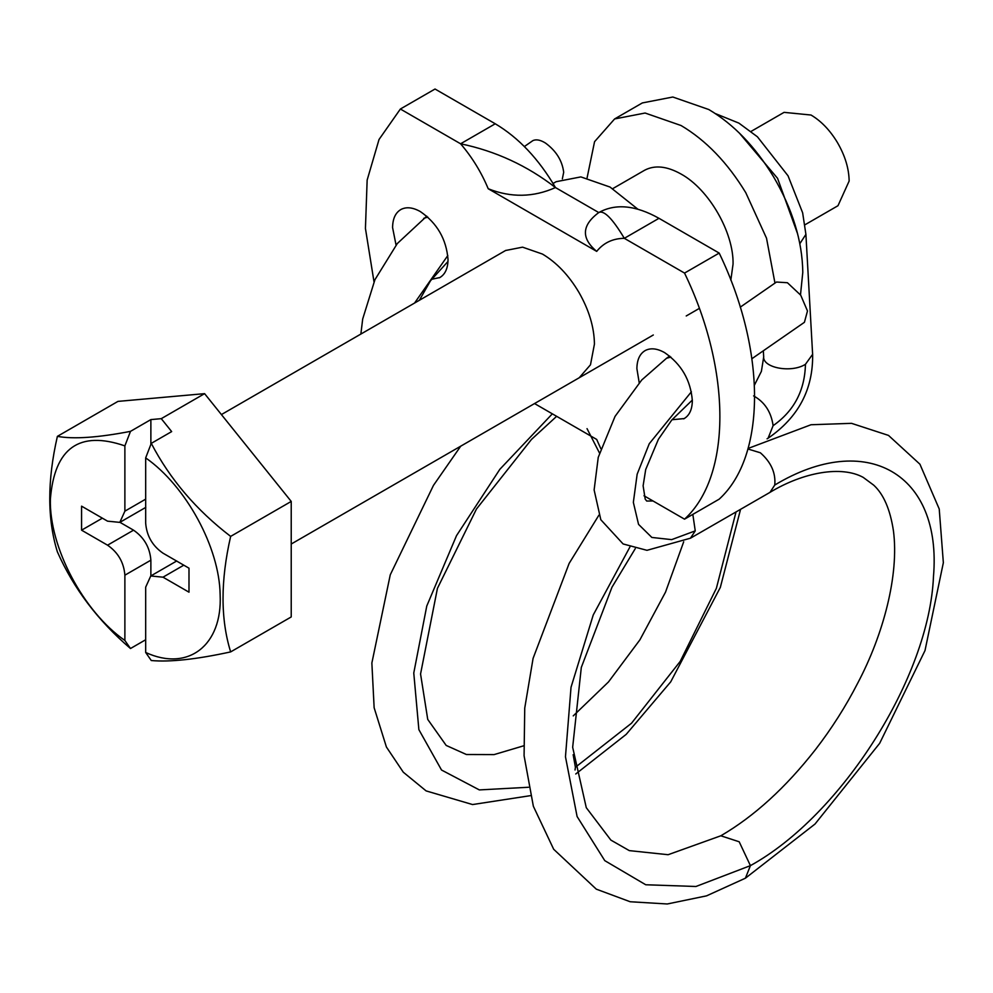 <?xml version="1.0" encoding="UTF-8"?>
<svg xmlns="http://www.w3.org/2000/svg" width="993" height="993" viewBox="0 0 993 993"><rect width="100%" height="100%" fill="white"/><g stroke="black" fill="none" stroke-linecap="round" stroke-linejoin="round"><path stroke-width="1.49" d="M751.043 131.424L784.073 112.358L811.02 115.027C821.112 121.009 829.85 130.083 837.26 142.26C845.006 155.504 848.965 168.425 849.139 181.049L837.98 205.725L804.951 224.79M587.086 177.884L594.559 141.689L614.605 118.949L642.334 102.937L672.82 97.016L708.791 109.528C733.666 124.262 755.226 146.654 773.497 176.692C792.6 209.324 802.356 241.212 802.791 272.33L800.495 294.859M614.605 118.949L645.102 113.028L681.074 125.528C705.936 140.274 727.509 162.653 745.78 192.692L766.522 238.196L774.962 283.092M643.985 170.61L644.643 170.225C654.834 164.863 666.973 166.141 681.074 174.048C708.853 189.253 733.765 232.424 733.057 264.076L730.836 280.138M119.93 522.306L133.546 530.175C144.072 537.436 149.856 547.441 150.874 560.176L124.882 575.183C123.864 562.448 118.08 552.443 107.554 545.182L81.575 530.175L102.366 518.172M145.673 639.753L130.493 648.516C98.022 620.737 73.656 588.526 57.383 551.872C47.23 519.116 47.23 480.612 57.383 436.361C73.519 439.316 97.897 437.652 130.493 431.359L124.882 445.882L124.882 511.159L119.818 522.38L107.554 521.164L81.575 506.157L81.575 530.175M57.383 436.361L117.956 401.395L204.595 393.65L161.276 418.661L171.665 431.595L151.284 443.362L145.673 457.885L145.673 523.162C146.703 535.91 152.488 545.914 163.001 553.175L188.993 568.182L188.993 592.188L163.001 577.181L150.75 575.977L145.673 587.186L145.673 652.475L151.284 660.531C170.051 662.219 196.502 659.352 230.649 651.904L291.222 616.938L291.222 501.428L230.649 536.394C220.496 580.644 220.496 619.148 230.649 651.904M130.493 648.516L124.882 640.473L124.882 575.183M150.874 560.176L150.874 575.903M130.493 431.359L150.874 419.592L150.874 444.417M161.276 418.661L150.874 419.592M124.882 445.882C79.328 430.242 54.503 447.967 50.382 499.057C49.005 546.671 83.151 611.489 124.882 640.473M204.595 393.65L291.222 501.428M151.284 443.362C169.902 479.135 196.366 510.154 230.649 536.394M145.673 652.475C188.111 672.038 222.544 645.388 220.136 594.844C219.565 547.664 186.039 485.987 145.673 457.885M553.064 183.482L556.13 181.707L580.855 176.903L610.037 187.056L637.878 209.213M431.533 279.318L439.911 277.531M439.39 277.804C445.025 274.689 447.905 268.606 448.029 259.583C446.391 239.189 437.143 223.177 420.312 211.559C412.976 207.438 406.609 206.693 401.222 209.337C395.586 212.452 392.707 218.534 392.583 227.571L396.058 245.097M671.988 419.741L684.214 418.574M683.693 418.86C689.328 415.732 692.208 409.662 692.332 400.626C690.694 380.232 681.446 364.232 664.615 352.614C657.279 348.493 650.911 347.749 645.524 350.38C639.902 353.508 637.022 359.578 636.885 368.614L639.207 382.739M579.217 377.762L590.487 364.791L594.435 344.112C594.224 327.305 589.035 310.039 578.894 292.314C568.704 275.198 556.552 262.45 542.463 254.071L522.566 247.158L505.598 250.497M596.694 251.378C581.004 238.221 581.699 225.274 598.767 212.564C603.943 209.945 612.458 218.534 624.324 238.32C612.818 238.457 603.607 242.801 596.694 251.378L488.221 188.744C481.307 172.199 472.097 157.204 460.591 143.786C495.557 151.048 527.184 165.632 555.459 187.553C533.427 197.408 511.01 197.806 488.221 188.744M643.985 495.755L684.537 519.165L719.193 499.156C766.311 456.147 766.311 350.492 719.193 253.078L658.98 218.311C635.557 205.191 615.499 203.28 598.767 212.564L597.898 213.085L598.767 212.564L555.459 187.553C538.727 158.967 518.656 137.704 495.246 123.777L435.033 89.022L400.378 109.019L379.028 139.492L367.149 180.081L365.436 228.452L374.001 281.789M719.193 253.078L684.537 273.075L624.324 238.32L658.98 218.311M684.537 519.165C731.655 476.156 731.655 370.501 684.537 273.075M534.532 403.555L596.694 439.44L600.802 448.637M495.246 123.777L460.591 143.786L400.378 109.019M751.912 358.709L804.417 322.303L807.483 310.983L800.718 295.182L787.424 282.732L776.489 282.037L740.232 307.172M524.366 146.554L532.943 140.572C536.294 139.119 540.453 139.939 545.442 143.029C556.142 150.874 562.224 160.618 563.689 172.273L562.348 178.864M133.546 530.175L107.554 545.182M145.673 499.156L124.882 511.159M183.792 565.178L163.001 577.181M670.883 357.07L666.564 358.25L669.692 356.077M691.389 391.788L649.261 443.722L637.158 474.207L633.348 502.359L638.549 524.366L651.855 537.449L671.665 539.633L695.249 530.87L690.483 538.169M692.829 514.386L695.249 530.87M747.89 448.973L760.365 452.783C771.077 462.204 775.868 472.953 774.763 485.031L770.009 492.342C803.796 471.936 841.704 465.543 863.178 477.36L873.728 485.167C883.646 494.291 890.212 509.521 893.439 530.845C899.248 575.071 883.274 634.701 857.815 682.948C845.8 706.358 831.687 728.564 815.476 749.566C785.649 787.672 754.109 816.42 720.844 835.783L668.115 854.712L629.289 850.616L610.881 840.103L586.28 807.681L572.663 747.282L581.315 667.408L611.986 587.198L635.247 548.67M774.763 485.031C866.293 429.981 942.27 473.487 933.47 576.672C929.311 677.003 841.555 815.526 750.41 865.635L739.189 841.779L720.844 835.796M598.891 515.193L569.138 563.403L533.08 658.396L524.738 708.121L524.081 755.747L533.353 806.254L553.684 849.276L596.296 889.157L630.183 901.743L667.296 903.978L706.544 895.86L745.408 878.197L750.41 865.635L695.956 886.488L645.748 884.763L604.774 860.646L577.094 816.519L565.464 756.753L571.025 687.28L593.243 614.965L629.897 547.031M753.613 395.897C764.684 402.041 771.176 411.958 773.113 425.662L768.073 438.236C798.36 417.395 813.205 389.43 812.634 354.302L805.447 364.307C804.789 390.584 794.003 411.04 773.113 425.662M763.691 356.276C761.991 367.77 791.185 373.393 805.447 364.307M799.849 243.695L805.906 234.36L812.622 354.29M797.677 234.05L777.581 178.355L739.388 133.099M552.331 413.833L499.851 469.304L456.507 535.661L426.767 606.028L413.771 673.018L418.872 729.644L441.525 770.022L479.346 789.919L528.437 787.263M573.16 754.705L575.406 767.266L575.046 769.997M575.406 767.266L631.511 723.227L680.242 661.35L716.375 588.315L736.036 511.929M414.54 303.076L447.818 255.549M423.688 218.373L427.797 217.082M221.402 414.577L505.809 250.373M612.718 188.658L644.32 170.411M291.222 544.027L653.307 334.989M686.225 315.973L699.295 308.426M119.818 522.38L145.797 507.373M150.75 575.977L176.742 560.971M587.037 428.641L599.462 452.969M666.551 358.25L641.726 379.996L615.039 416.402L598.245 457.351L594.124 489.959L600.815 519.724L623.107 543.953L646.977 550.321L690.495 538.181M653.022 500.969L646.716 501.043L645.202 499.131L643.116 485.8L645.698 469.54L658.396 439.291L671.789 419.989L692.332 400.067M690.545 538.156L770.059 492.329M745.408 878.197L815.005 824.041L879.674 743.298L925.004 650.564L943.35 562.708L939.229 508.987L919.928 464.215L888.499 435.406L851.535 423.341L811.008 424.743L748.027 448.476M767.068 438.819L768.073 438.236M763.691 357.008L761.395 371.345L754.444 385.11M763.344 350.79L763.691 357.021M805.906 234.36L802.642 212.825L788.057 175.835L757.423 136.798L738.891 123.12L715.37 113.587M556.651 416.315L531.466 439.44L476.454 509.037L437.429 588.365L420.56 673.986L427.735 719.404L446.18 745.433L466.387 754.506L494.092 754.593L523.559 745.842M530.374 795.666L472.556 804.553L426.109 790.9L403.282 772.194L386.414 747.021L374.138 707.748L371.866 663.001L390.261 574.81L433.469 485.378L460.727 446.167M573.246 715.879L608.473 681.955L639.902 639.852L665.509 592.163L683.705 541.781M740.567 509.322L720.335 587.397L670.722 681.843L626.198 734.361L575.754 773.981M360.869 334.058L362.693 318.989L374.932 279.703L397.312 243.533L426.767 216.164M447.98 261.469L430.528 280.734L419.369 300.271"/></g></svg>
